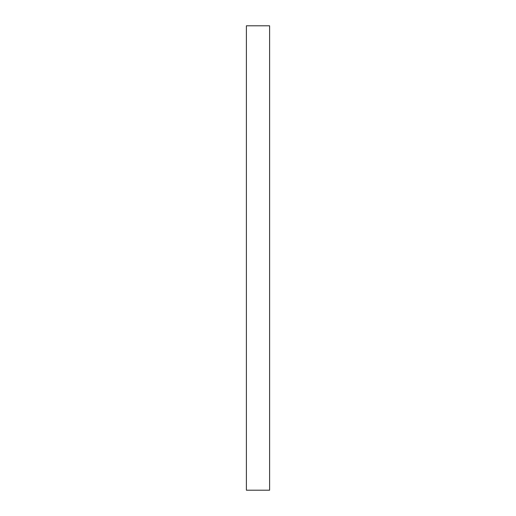 <?xml version="1.0" encoding="UTF-8"?>
<svg xmlns="http://www.w3.org/2000/svg" width="516" height="516" viewBox="0 0 516 516"><rect width="100%" height="100%" fill="white"/><g stroke="black" fill="none" stroke-linecap="round" stroke-linejoin="round"><path stroke-width="0.77" d="M269.61 25.8L246.39 25.8L246.39 490.2L269.61 490.2L269.61 25.8"/></g></svg>
